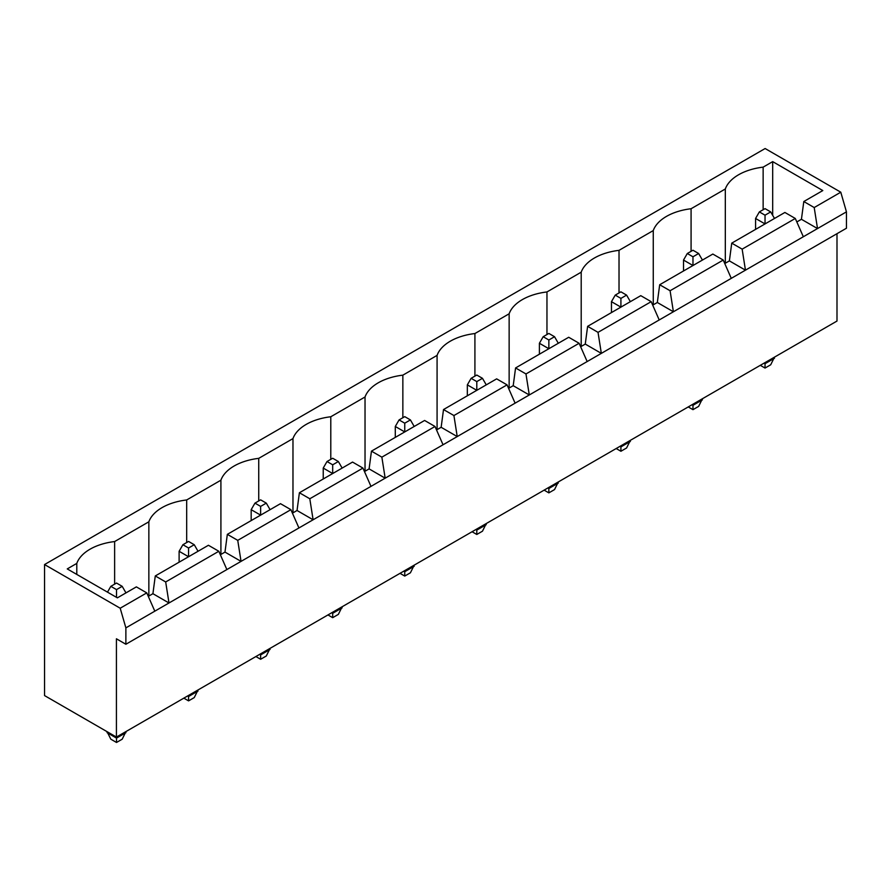 <?xml version="1.0" encoding="UTF-8"?>
<svg xmlns="http://www.w3.org/2000/svg" width="891" height="891" viewBox="0 0 891 891"><rect width="100%" height="100%" fill="white"/><g stroke="black" fill="none" stroke-linecap="round" stroke-linejoin="round"><path stroke-width="1.34" d="M116.42 638.791L116.42 737.069L44.55 695.581L44.55 564.549L120.196 608.219L125.876 627.877L125.876 644.26L116.42 638.791M836.994 233.698L836.994 321.05L116.42 737.069M44.55 564.549L765.124 148.53L840.781 192.2L846.45 211.858L846.45 228.23L125.876 644.26M846.45 211.858L125.876 627.877M616.182 448.529L620.916 451.258L626.585 447.984L630.371 440.343M630.371 441.435L620.916 446.892L620.916 445.801M619.969 446.346L620.916 446.892L620.916 451.258M544.134 490.128L548.856 492.868L554.536 489.582L558.312 481.942M558.312 483.033L548.856 488.491L548.856 487.399M547.909 487.945L548.856 488.491L548.856 492.868M472.074 531.738L476.796 534.466L482.476 531.192L486.252 523.54M486.252 524.643L476.796 530.1L476.796 529.009M475.85 529.555L476.796 530.1L476.796 534.466M400.014 573.336L404.748 576.065L410.417 572.79L414.204 565.15M414.204 566.242L404.748 571.699L404.748 570.608M403.801 571.153L404.748 571.699L404.748 576.065M107.054 731.667L110.84 739.196L116.509 742.47L122.19 739.196L125.965 731.556M125.965 732.647L116.509 738.104L116.509 737.013M107.054 732.647L116.509 738.104L116.509 742.47M183.847 698.143L188.569 700.872L194.249 697.597L198.025 689.957M198.025 691.048L188.569 696.506L188.569 695.414M187.622 695.96L188.569 696.506L188.569 700.872M259.682 654.362L260.629 654.907L260.629 653.816M255.895 656.544L260.629 659.273L266.298 655.999L270.084 648.347M270.084 649.439L260.629 654.907L260.629 659.273M327.955 614.935L332.688 617.675L338.357 614.389L342.144 606.749M342.144 607.84L332.688 613.298L332.688 612.206M331.742 612.752L332.688 613.298L332.688 617.675M692.029 404.748L692.975 405.294L692.975 404.202M688.242 406.931L692.975 409.66L698.644 406.385L702.431 398.745M702.431 399.836L692.975 405.294L692.975 409.66M760.301 365.332L765.035 368.061L770.704 364.787L774.491 357.135M774.491 358.227L765.035 363.684L765.035 362.592M764.088 363.138L765.035 363.684L765.035 368.061M840.781 192.2L814.207 207.547L803.805 201.533L822.805 190.563L772.686 161.627L763.142 167.14A48.593 28.055 0 0 0 725.319 188.981L691.082 208.739A48.593 28.055 0 0 0 653.259 230.58L619.022 250.349A48.593 28.055 0 0 0 581.199 272.189L546.963 291.947A48.593 28.055 0 0 0 509.14 313.788L474.914 333.546A48.593 28.055 0 0 0 437.08 355.386L402.855 375.156A48.593 28.055 0 0 0 365.032 396.985L330.795 416.754A48.593 28.055 0 0 0 292.972 438.595L258.735 458.353A48.593 28.055 0 0 0 220.912 480.193L186.676 499.962A48.593 28.055 0 0 0 148.853 521.792L114.627 541.561A48.593 28.055 0 0 0 76.793 563.402L67.248 568.915L117.367 597.85L136.368 586.879L146.77 592.883L120.196 608.219M796.821 221.948L801.432 219.286L817.515 228.564L814.207 207.547M146.77 592.883L154.811 611.17M724.762 263.547L729.384 260.885L745.455 270.162L742.147 249.146L795.295 218.462L803.326 236.75M652.702 305.145L657.324 302.483L673.396 311.761L670.088 290.744L723.236 260.061L731.266 278.348M148.307 596.369L152.918 593.696L155.279 575.954L208.427 545.27L218.83 551.273L226.871 569.572M218.83 551.273L165.681 581.957L169 602.984L152.918 593.696M580.654 346.755L585.264 344.082L601.336 353.371L598.028 332.354L651.176 301.67L659.217 319.958M220.367 554.759L224.977 552.097L227.339 534.355L280.487 503.671L290.889 509.674L298.93 527.962M290.889 509.674L237.741 540.358L241.049 561.375L224.977 552.097M508.594 388.353L513.205 385.692L529.287 394.969L525.968 373.953L579.117 343.269L587.158 361.557M292.415 513.16L297.037 510.498L299.398 492.756L352.546 462.073L362.949 468.076L370.979 486.363M362.949 468.076L309.801 498.76L313.109 519.776L297.037 510.498M436.534 429.952L441.145 427.29L457.228 436.568L453.92 415.551L507.057 384.867L515.098 403.155M364.475 471.562L369.097 468.889L371.458 451.147L424.606 420.463L435.008 426.477L443.039 444.765M435.008 426.477L381.86 457.15L385.168 478.177L369.097 468.889M801.432 219.286L803.805 201.533M729.384 260.885L731.745 243.143L784.893 212.459L795.295 218.462M657.324 302.483L659.685 284.741L712.833 254.058L723.236 260.061M585.264 344.082L587.626 326.34L640.774 295.656L651.176 301.67M513.205 385.692L515.577 367.95L568.714 337.266L579.117 343.269M441.145 427.29L443.518 409.548L496.655 378.864L507.057 384.867M772.686 161.627L772.686 215.355M763.142 167.14L763.142 209.73M725.319 188.981L725.319 263.235M691.082 208.739L691.082 251.329M653.259 230.58L653.259 304.833M619.022 250.349L619.022 292.927M581.199 272.189L581.199 346.432M546.963 291.947L546.963 334.537M509.14 313.788L509.14 388.042M474.914 333.546L474.914 376.136M437.08 355.386L437.08 429.64M402.855 375.156L402.855 417.734M365.032 396.985L365.032 471.239M330.795 416.754L330.795 459.344M292.972 438.595L292.972 512.848M258.735 458.353L258.735 500.942M220.912 480.193L220.912 554.447M186.676 499.962L186.676 542.541M148.853 521.792L148.853 596.046M114.627 541.561L114.627 584.151M76.793 563.402L76.793 574.428M742.147 249.146L731.745 243.143M670.088 290.744L659.685 284.741M165.681 581.957L155.279 575.954M598.028 332.354L587.626 326.34M237.741 540.358L227.339 534.355M525.968 373.953L515.577 367.95M309.801 498.76L299.398 492.756M453.92 415.551L443.518 409.548M381.86 457.15L371.458 451.147M630.371 301.67L626.585 295.11L620.916 298.396L620.916 307.128L611.46 301.67L611.46 312.585M558.312 343.269L554.536 336.72L548.856 339.994L548.856 348.726L539.4 343.269L539.4 354.184M486.252 384.867L482.476 378.319L476.796 381.593L476.796 390.325L467.341 384.867L467.341 395.793M414.204 426.477L410.417 419.917L404.748 423.192L404.748 431.935L395.292 426.477L395.292 437.392M270.084 509.674L266.298 503.125L260.629 506.4L260.629 515.132L251.173 509.674L251.173 520.6M198.025 551.273L194.249 544.724L188.569 547.998L188.569 556.741L179.113 551.284L179.113 562.199M342.144 468.076L338.357 461.527L332.688 464.801L332.688 473.533L323.233 468.076L323.233 478.99M702.431 260.061L698.644 253.512L692.975 256.786L692.975 265.518L683.52 260.061L683.52 270.987M774.491 218.462L770.704 211.913L765.035 215.188L765.035 223.919L755.579 218.462L755.579 229.377M620.916 298.396L615.247 295.11L611.46 301.67M626.585 295.11L620.916 291.836L615.247 295.11M554.536 336.72L548.856 333.446L543.187 336.72L539.4 343.269M548.856 339.994L543.187 336.72M476.796 381.593L471.127 378.319L467.341 384.867M482.476 378.319L476.796 375.044L471.127 378.319M410.417 419.917L404.748 416.643L399.068 419.917L395.292 426.477M404.748 423.192L399.068 419.917M116.509 597.36L116.509 589.608L110.84 586.334L107.477 592.147M125.965 592.883L122.19 586.334L116.509 589.608M122.19 586.334L116.509 583.048L110.84 586.334M266.298 503.125L260.629 499.851L254.96 503.125L251.173 509.674M260.629 506.4L254.96 503.125M194.249 544.724L188.569 541.45L182.9 544.724L179.113 551.284M188.569 547.998L182.9 544.724M338.357 461.527L332.688 458.252L327.008 461.527L323.233 468.076M332.688 464.801L327.008 461.527M698.644 253.512L692.975 250.237L687.295 253.512L683.52 260.061M692.975 256.786L687.295 253.512M770.704 211.913L765.035 208.639L759.355 211.913L755.579 218.462M765.035 215.188L759.355 211.913"/></g></svg>
